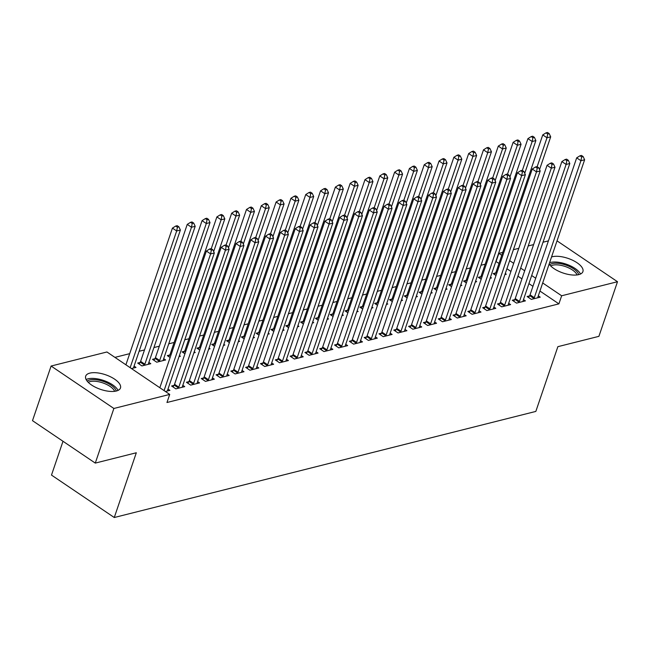 <?xml version="1.0" encoding="UTF-8"?>
<svg xmlns="http://www.w3.org/2000/svg" width="650" height="650" viewBox="0 0 650 650"><rect width="100%" height="100%" fill="white"/><g stroke="black" fill="none" stroke-linecap="round" stroke-linejoin="round"><path stroke-width="0.97" d="M551.549 256.953A18.371 7.719 -161.2 0 1 552.289 256.742A18.371 7.719 -161.2 0 1 572.845 260.358A18.371 7.719 -161.2 0 1 582.912 271.602A18.371 7.719 -161.2 0 1 578.752 274.633A18.371 7.719 -161.2 0 1 549.12 264.079M116.309 391.016A18.371 7.719 -161.2 0 1 95.753 387.4A18.371 7.719 -161.2 0 1 85.686 376.147A18.371 7.719 -161.2 0 1 89.838 373.124A18.371 7.719 -161.2 0 1 110.394 376.74A18.371 7.719 -161.2 0 1 120.469 387.993A18.371 7.719 -161.2 0 1 116.309 391.016M499.013 263.388L495.82 261.511M485.192 264.184L481.008 265.241M470.381 267.914L466.196 268.97M455.569 271.643L451.384 272.691M440.757 275.373L436.573 276.421M425.945 279.094L421.761 280.15M411.133 282.823L406.949 283.879M396.321 286.553L392.137 287.609M381.509 290.282L377.325 291.338M366.697 294.011L362.513 295.059M351.886 297.741L347.701 298.789M337.074 301.462L332.881 302.518M322.254 305.191L318.069 306.248M307.442 308.921L303.257 309.977M292.63 312.65L288.446 313.698M277.818 316.379L273.634 317.428M263.006 320.101L258.822 321.157M248.194 323.83L244.01 324.886M233.382 327.559L229.198 328.616M218.571 331.289L214.386 332.345M203.759 335.018L199.574 336.066M188.947 338.748L184.763 339.796M174.135 342.469L168.732 343.834M159.323 346.198L153.92 347.563M144.511 349.928L139.108 351.284M129.699 353.657L114.92 357.378M496.121 261.438L498.875 253.346L502.759 252.363M513.386 249.689L518.789 248.332M528.198 245.96L533.601 244.603M543.01 242.231L548.413 240.874M63.001 441.277L51.488 475.085L114.27 517.514L535.836 411.418L557.871 346.669L598.902 336.342L617.5 281.718L561.657 295.774L542.693 282.953M114.27 517.514L136.313 452.766L95.282 463.093L32.5 420.664L51.098 366.039L106.941 351.983L169.723 394.412L113.88 408.468L51.098 366.039M480.748 276.713L478.351 277.314L481.187 279.232M490.457 277.257L491.481 277.948L490.108 278.289M514.686 299.65L512.289 300.251L516.531 303.119L525.419 300.885L523.494 299.577M451.124 284.172L448.727 284.773L451.563 286.683M460.834 284.716L461.858 285.407L460.484 285.748M485.062 307.101L482.666 307.71L486.907 310.578L495.796 308.336L493.87 307.036M421.501 291.623L419.104 292.232L421.939 294.141M431.21 292.167L432.234 292.858L430.861 293.207M455.439 314.559L453.042 315.161L457.283 318.029L466.172 315.794L464.246 314.494M391.877 299.081L389.48 299.683L392.308 301.6M401.586 299.626L402.61 300.316L401.237 300.658M425.815 322.018L423.418 322.619L427.659 325.488L436.548 323.253L434.614 321.945M362.253 306.54L359.856 307.141L362.684 309.051M371.963 307.076L372.986 307.767L371.605 308.116M396.191 329.469L393.786 330.078L398.036 332.938L406.916 330.704L404.991 329.404M332.629 313.991L330.233 314.6L333.06 316.509M342.339 314.535L343.363 315.226L341.981 315.575M366.559 336.928L364.162 337.529L368.404 340.397L377.293 338.162L375.367 336.863M303.006 321.449L300.601 322.051L303.436 323.968M312.715 321.994L313.731 322.684L312.358 323.026M336.936 344.386L334.539 344.988L338.78 347.856L347.669 345.613L345.743 344.313M273.374 328.908L270.977 329.509L273.812 331.419M283.091 329.444L284.107 330.135L282.734 330.484M307.312 351.837L304.915 352.446L309.156 355.306L318.045 353.072L316.119 351.772M243.75 336.359L241.353 336.96L244.189 338.877M253.459 336.903L254.483 337.594L253.11 337.943M277.688 359.296L275.291 359.897L279.533 362.765L288.421 360.531L286.496 359.223M214.126 343.817L211.729 344.419L214.565 346.336M223.836 344.362L224.859 345.053L223.486 345.394M248.064 366.754L245.668 367.356L249.909 370.224L258.798 367.981L256.872 366.681M184.502 351.268L182.106 351.877L184.933 353.787M194.212 351.812L195.236 352.503L193.862 352.852M218.441 374.205L216.044 374.806L220.285 377.674L229.174 375.44L227.24 374.14M154.879 358.727L152.482 359.328L156.723 362.196L165.612 359.962L163.686 358.662M188.817 381.664L186.42 382.265L190.661 385.133L199.542 382.899L197.616 381.591M134.054 366.113L135.988 367.421L131.463 368.558M165.401 391.487L169.918 390.349L167.993 389.049M169.723 394.412L166.969 402.504L558.903 303.867L539.939 291.046M532.943 286.325L528.929 283.611M521.934 278.882L517.92 276.169M510.924 271.44L506.911 268.726M174.005 385.393L171.6 385.994L175.849 388.863L184.73 386.62L182.804 385.32M140.067 362.456L137.67 363.058L141.911 365.926L150.8 363.691L148.874 362.383M203.629 377.934L201.232 378.536L205.473 381.404L214.354 379.169L212.428 377.869M169.691 354.998L167.294 355.607L170.121 357.516M179.4 355.542L180.424 356.233L179.051 356.582M233.252 370.476L230.856 371.085L235.097 373.945L243.986 371.711L242.052 370.411M199.314 347.547L196.918 348.148L199.753 350.058M209.024 348.083L210.047 348.774L208.674 349.123M262.876 363.025L260.479 363.626L264.721 366.494L273.609 364.26L271.684 362.952M228.938 340.088L226.541 340.689L229.377 342.607M238.648 340.632L239.671 341.323L238.298 341.664M292.5 355.566L290.103 356.168L294.344 359.036L303.233 356.801L301.308 355.501M258.562 332.629L256.165 333.239L259.001 335.148M268.271 333.174L269.295 333.864L267.922 334.214M322.124 348.108L319.727 348.717L323.968 351.585L332.857 349.342L330.931 348.043M288.194 325.179L285.789 325.78L288.624 327.697M297.903 325.723L298.919 326.414L297.546 326.755M351.748 340.657L349.351 341.258L353.592 344.126L362.481 341.892L360.555 340.584M317.817 317.72L315.421 318.321L318.248 320.239M327.527 318.264L328.543 318.955L327.169 319.296M381.371 333.198L378.974 333.799L383.216 336.668L392.104 334.433L390.179 333.133M347.441 310.261L345.044 310.871L347.872 312.78M357.151 310.806L358.174 311.496L356.793 311.846M411.003 325.748L408.606 326.349L412.848 329.217L421.728 326.974L419.802 325.674M377.065 302.811L374.668 303.412L377.496 305.329M386.774 303.355L387.798 304.046L386.425 304.387M440.627 318.289L438.23 318.89L442.471 321.758L451.36 319.524L449.426 318.216M406.689 295.352L404.292 295.953L407.119 297.871M416.398 295.896L417.422 296.587L416.049 296.936M470.251 310.83L467.854 311.439L472.095 314.299L480.984 312.065L479.058 310.765M436.312 287.901L433.916 288.502L436.751 290.412M446.022 288.438L447.046 289.128L445.673 289.477M499.874 303.379L497.477 303.981L501.719 306.849L510.608 304.606L508.682 303.306M465.936 280.442L463.539 281.044L466.375 282.961M475.646 280.987L476.669 281.678L475.296 282.019M529.498 295.921L527.101 296.522L531.342 299.39L540.231 297.156L538.306 295.856M495.56 272.984L493.163 273.585L495.999 275.502M505.277 273.528L506.293 274.219L504.92 274.568M535.697 278.233L531.684 275.519M524.688 270.79L520.674 268.076M513.679 263.348L509.665 260.634M501.767 255.296L498.875 253.346M557.026 240.849L617.5 281.718M95.282 463.093L113.88 408.468M558.903 303.867L561.657 295.774M164.076 390.601L210.616 253.906L214.313 252.98L167.684 389.951A2.356 1.162 124.1 0 0 167.537 390.683L167.521 390.959M159.835 387.733L206.375 251.046L210.616 253.906L211.347 250.136L212.826 249.771L211.128 248.617L209.649 248.991L211.347 250.136M209.649 248.991L206.375 251.046M214.313 252.98L212.826 249.771M133.591 368.022L133.599 367.746A2.356 1.162 -55.9 0 1 133.754 367.014L180.383 230.043L176.678 230.977L172.437 228.109L125.905 364.796M177.409 227.207L178.896 226.834L177.198 225.688L175.711 226.062L177.409 227.207L176.678 230.977L130.146 367.664M178.896 226.834L180.383 230.043M172.437 228.109L175.711 226.062M178.246 388.261L178.433 387.936A2.356 1.162 124.1 0 0 178.799 387.156L225.428 250.185L229.125 249.251L182.496 386.222A2.356 1.162 124.1 0 0 182.349 386.953L182.333 387.229M173.062 386.977L174.192 385.068A2.356 1.162 124.1 0 0 174.558 384.288L221.187 247.317L225.428 250.185L226.159 246.415L227.638 246.041L225.94 244.896L224.461 245.261L226.159 246.415M224.461 245.261L221.187 247.317M229.125 249.251L227.638 246.041M193.058 384.532L193.245 384.207A2.356 1.162 124.1 0 0 193.611 383.427L240.24 246.456L243.945 245.521L197.308 382.493A2.356 1.162 124.1 0 0 197.161 383.224L197.145 383.5M187.874 383.248L189.004 381.347A2.356 1.162 124.1 0 0 189.369 380.559L235.999 243.588L240.24 246.456L240.971 242.686L242.45 242.312L240.76 241.166L239.273 241.54L240.971 242.686M239.273 241.54L235.999 243.588M243.945 245.521L242.45 242.312M148.403 364.293L148.411 364.016A2.356 1.162 -55.9 0 1 148.566 363.293L195.195 226.314L191.49 227.248L187.249 224.38L140.619 361.351A2.356 1.162 -55.9 0 1 140.254 362.139L139.124 364.041M192.221 223.478L193.708 223.104L192.01 221.959L190.523 222.332L192.221 223.478L191.49 227.248L144.861 364.219A2.356 1.162 -55.9 0 1 144.495 365.007L144.308 365.324M193.708 223.104L195.195 226.314M187.249 224.38L190.523 222.332M163.215 360.563L163.223 360.287A2.356 1.162 -55.9 0 1 163.377 359.564L210.007 222.584L206.302 223.519L202.061 220.651L155.431 357.63A2.356 1.162 -55.9 0 1 155.066 358.41L153.936 360.319M207.033 219.749L208.52 219.375L206.822 218.229L205.343 218.603L207.033 219.749L206.302 223.519L159.673 360.49A2.356 1.162 -55.9 0 1 159.307 361.278L159.12 361.595M208.52 219.375L210.007 222.584M202.061 220.651L205.343 218.603M87.181 381.144A15.901 6.679 -161.2 0 1 101.725 380.916A15.901 6.679 -161.2 0 1 115.529 389.423A15.901 6.679 -161.2 0 1 116.236 391.032M114.628 391.324A14.723 6.183 18.8 0 0 114.124 390.309A14.723 6.183 18.8 0 0 101.814 382.574A14.723 6.183 18.8 0 0 88.278 382.354M118.064 390.398A18.257 7.67 18.8 0 0 117.666 389.675A18.257 7.67 18.8 0 0 102.928 380.242A18.257 7.67 18.8 0 0 86.117 379.527M549.624 264.753A15.901 6.679 -161.2 0 1 564.176 264.526A15.901 6.679 -161.2 0 1 577.98 273.041A15.901 6.679 -161.2 0 1 578.679 274.649M577.07 274.942A14.723 6.183 18.8 0 0 576.566 273.926A14.723 6.183 18.8 0 0 564.265 266.191A14.723 6.183 18.8 0 0 550.721 265.972M580.507 274.016A18.257 7.67 18.8 0 0 580.109 273.293A18.257 7.67 18.8 0 0 566.288 264.168A18.257 7.67 18.8 0 0 549.583 262.714M207.87 380.803L208.057 380.486A2.356 1.162 124.1 0 0 208.422 379.697L255.052 242.726L258.757 241.792L212.127 378.771A2.356 1.162 124.1 0 0 211.973 379.494L211.957 379.771M202.686 379.527L203.816 377.618A2.356 1.162 124.1 0 0 204.181 376.838L250.811 239.858L255.052 242.726L255.783 238.956L257.262 238.582L255.572 237.437L254.085 237.811L255.783 238.956M254.085 237.811L250.811 239.858M258.757 241.792L257.262 238.582M222.682 377.073L222.869 376.756A2.356 1.162 124.1 0 0 223.234 375.976L269.864 238.997L273.569 238.062L226.939 375.042A2.356 1.162 124.1 0 0 226.785 375.765L226.769 376.041M217.498 375.798L218.627 373.888A2.356 1.162 124.1 0 0 218.993 373.108L265.623 236.129L269.864 238.997L270.595 235.227L272.082 234.853L270.384 233.707L268.897 234.081L270.595 235.227M268.897 234.081L265.623 236.129M273.569 238.062L272.082 234.853M213.671 251.591L224.819 218.863L221.114 219.789L216.873 216.921L170.243 353.901A2.356 1.162 -55.9 0 1 169.877 354.681L168.748 356.59M221.845 216.019L223.332 215.646L221.634 214.5L220.155 214.874L221.845 216.019L221.114 219.789L211.266 248.714M223.332 215.646L224.819 218.863M216.873 216.921L220.155 214.874M228.483 247.861L239.631 215.134L235.926 216.06L231.684 213.2L185.055 350.171A2.356 1.162 -55.9 0 1 184.689 350.951L183.56 352.861M236.665 212.29L238.144 211.924L236.446 210.771L234.967 211.144L236.665 212.29L235.926 216.06L226.078 244.985M238.144 211.924L239.631 215.134M231.684 213.2L234.967 211.144M237.494 373.344L237.681 373.027A2.356 1.162 124.1 0 0 238.046 372.247L284.676 235.268L288.381 234.341L241.751 371.312A2.356 1.162 124.1 0 0 241.597 372.044L241.589 372.312M232.31 372.068L233.439 370.159A2.356 1.162 124.1 0 0 233.805 369.379L280.434 232.399L284.676 235.268L285.407 231.498L286.894 231.124L285.196 229.978L283.709 230.352L285.407 231.498M283.709 230.352L280.434 232.399M288.381 234.341L286.894 231.124M243.303 244.14L254.443 211.404L250.738 212.339L246.496 209.471L199.867 346.442A2.356 1.162 -55.9 0 1 199.501 347.222L198.38 349.131M251.477 208.569L252.956 208.195L251.257 207.049L249.779 207.415L251.477 208.569L250.738 212.339L240.89 241.256M252.956 208.195L254.443 211.404M246.496 209.471L249.779 207.415M252.306 369.614L252.493 369.298A2.356 1.162 124.1 0 0 252.858 368.517L299.488 231.546L303.192 230.612L256.563 367.583A2.356 1.162 124.1 0 0 256.409 368.314L256.401 368.591M247.122 368.339L248.251 366.429A2.356 1.162 124.1 0 0 248.617 365.649L295.246 228.678L299.488 231.546L300.219 227.776L301.706 227.403L300.007 226.257L298.529 226.623L300.219 227.776M298.529 226.623L295.246 228.678M303.192 230.612L301.706 227.403M258.115 240.411L269.254 207.675L265.549 208.609L261.308 205.741L214.679 342.713A2.356 1.162 -55.9 0 1 214.313 343.501L213.192 345.402M266.289 204.839L267.767 204.466L266.069 203.32L264.591 203.694L266.289 204.839L265.549 208.609L255.71 237.526M267.767 204.466L269.254 207.675M261.308 205.741L264.591 203.694M267.118 365.893L267.304 365.568A2.356 1.162 124.1 0 0 267.67 364.788L314.299 227.817L318.004 226.882L271.375 363.854A2.356 1.162 124.1 0 0 271.221 364.585L271.213 364.861M261.934 364.609L263.063 362.708A2.356 1.162 124.1 0 0 263.429 361.92L310.058 224.949L314.299 227.817L315.031 224.047L316.517 223.673L314.819 222.528L313.341 222.901L315.031 224.047M313.341 222.901L310.058 224.949M318.004 226.882L316.517 223.673M281.929 362.164L282.116 361.847A2.356 1.162 124.1 0 0 282.482 361.059L329.111 224.088L332.816 223.153L286.187 360.132A2.356 1.162 124.1 0 0 286.033 360.856L286.024 361.132M276.746 360.88L277.875 358.979A2.356 1.162 124.1 0 0 278.241 358.191L324.87 221.219L329.111 224.088L329.842 220.318L331.329 219.944L329.631 218.798L328.152 219.172L329.842 220.318M328.152 219.172L324.87 221.219M332.816 223.153L331.329 219.944M296.741 358.434L296.928 358.118A2.356 1.162 124.1 0 0 297.294 357.329L343.923 220.358L347.628 219.424L300.999 356.403A2.356 1.162 124.1 0 0 300.844 357.126L300.836 357.402M291.558 357.159L292.687 355.249A2.356 1.162 124.1 0 0 293.053 354.469L339.682 217.49L343.923 220.358L344.662 216.588L346.141 216.214L344.443 215.069L342.964 215.443L344.662 216.588M342.964 215.443L339.682 217.49M347.628 219.424L346.141 216.214M311.553 354.705L311.74 354.388A2.356 1.162 124.1 0 0 312.106 353.608L358.735 216.629L362.44 215.703L315.811 352.674A2.356 1.162 124.1 0 0 315.664 353.405L315.648 353.673M306.377 353.429L307.499 351.52A2.356 1.162 124.1 0 0 307.864 350.74L354.494 213.761L358.735 216.629L359.474 212.859L360.953 212.485L359.255 211.339L357.776 211.713L359.474 212.859M357.776 211.713L354.494 213.761M362.44 215.703L360.953 212.485M326.365 350.976L326.552 350.659A2.356 1.162 124.1 0 0 326.918 349.879L373.547 212.899L377.252 211.973L330.623 348.944A2.356 1.162 124.1 0 0 330.476 349.676L330.46 349.952M321.189 349.7L322.311 347.791A2.356 1.162 124.1 0 0 322.676 347.011L369.306 210.039L373.547 212.899L374.286 209.129L375.765 208.764L374.067 207.61L372.588 207.984L374.286 209.129M372.588 207.984L369.306 210.039M377.252 211.973L375.765 208.764M341.177 347.246L341.372 346.929A2.356 1.162 124.1 0 0 341.729 346.149L388.359 209.178L392.064 208.244L345.434 345.215A2.356 1.162 124.1 0 0 345.288 345.946L345.272 346.223M336.001 345.971L337.123 344.061A2.356 1.162 124.1 0 0 337.488 343.281L384.118 206.31L388.359 209.178L389.098 205.408L390.577 205.034L388.879 203.889L387.4 204.254L389.098 205.408M387.4 204.254L384.118 206.31M392.064 208.244L390.577 205.034M355.989 343.525L356.184 343.2A2.356 1.162 124.1 0 0 356.541 342.42L403.179 205.449L406.876 204.514L360.246 341.486A2.356 1.162 124.1 0 0 360.1 342.217L360.084 342.493M350.813 342.241L351.942 340.34A2.356 1.162 124.1 0 0 352.3 339.552L398.929 202.581L403.179 205.449L403.91 201.679L405.389 201.305L403.691 200.159L402.212 200.533L403.91 201.679M402.212 200.533L398.929 202.581M406.876 204.514L405.389 201.305M370.801 339.796L370.996 339.479A2.356 1.162 124.1 0 0 371.361 338.691L417.991 201.719L421.688 200.785L375.058 337.764A2.356 1.162 124.1 0 0 374.912 338.488L374.896 338.764M365.625 338.52L366.754 336.611A2.356 1.162 124.1 0 0 367.112 335.822L413.741 198.851L417.991 201.719L418.722 197.949L420.201 197.576L418.503 196.43L417.024 196.804L418.722 197.949M417.024 196.804L413.741 198.851M421.688 200.785L420.201 197.576M385.621 336.066L385.808 335.749A2.356 1.162 124.1 0 0 386.173 334.969L432.802 197.99L436.499 197.056L389.87 334.035A2.356 1.162 124.1 0 0 389.724 334.758L389.707 335.034M380.437 334.791L381.566 332.881A2.356 1.162 124.1 0 0 381.924 332.101L428.561 195.122L432.802 197.99L433.534 194.22L435.012 193.846L433.314 192.701L431.836 193.074L433.534 194.22M431.836 193.074L428.561 195.122M436.499 197.056L435.012 193.846M272.927 236.681L284.066 203.946L280.361 204.88L276.12 202.012L229.491 338.983A2.356 1.162 -55.9 0 1 229.125 339.771L228.004 341.681M281.101 201.11L282.579 200.736L280.881 199.591L279.402 199.964L281.101 201.11L280.361 204.88L270.522 233.805M282.579 200.736L284.066 203.946M276.12 202.012L279.402 199.964M287.739 232.952L298.878 200.216L295.173 201.151L290.932 198.282L244.303 335.262A2.356 1.162 -55.9 0 1 243.945 336.042L242.816 337.951M295.912 197.381L297.391 197.007L295.693 195.861L294.214 196.235L295.912 197.381L295.173 201.151L285.334 230.076M297.391 197.007L298.878 200.216M290.932 198.282L294.214 196.235M302.551 229.222L313.69 196.495L309.993 197.421L305.744 194.553L259.114 331.533A2.356 1.162 -55.9 0 1 258.757 332.312L257.627 334.222M310.724 193.651L312.203 193.278L310.505 192.132L309.026 192.506L310.724 193.651L309.993 197.421L300.146 226.346M312.203 193.278L313.69 196.495M305.744 194.553L309.026 192.506M317.363 225.501L328.502 192.766L324.805 193.692L320.564 190.832L273.926 327.803A2.356 1.162 -55.9 0 1 273.569 328.583L272.439 330.493M325.536 189.93L327.015 189.556L325.317 188.403L323.838 188.776L325.536 189.93L324.805 193.692L314.957 222.617M327.015 189.556L328.502 192.766M320.564 190.832L323.838 188.776M332.174 221.772L343.314 189.036L339.617 189.971L335.376 187.102L288.746 324.074A2.356 1.162 -55.9 0 1 288.381 324.854L287.251 326.763M340.348 186.201L341.827 185.827L340.129 184.681L338.65 185.055L340.348 186.201L339.617 189.971L329.769 218.887M341.827 185.827L343.314 189.036M335.376 187.102L338.65 185.055M346.986 218.043L358.134 185.307L354.429 186.241L350.188 183.373L303.558 320.344A2.356 1.162 -55.9 0 1 303.192 321.132L302.063 323.034M355.16 182.471L356.639 182.097L354.949 180.952L353.462 181.326L355.16 182.471L354.429 186.241L344.581 215.158M356.639 182.097L358.134 185.307M350.188 183.373L353.462 181.326M361.798 214.313L372.946 181.577L369.241 182.512L364.999 179.644L318.37 316.623A2.356 1.162 -55.9 0 1 318.004 317.403L316.875 319.312M369.972 178.742L371.451 178.368L369.761 177.222L368.274 177.596L369.972 178.742L369.241 182.512L359.393 211.437M371.451 178.368L372.946 181.577M364.999 179.644L368.274 177.596M376.61 210.584L387.757 177.848L384.053 178.782L379.811 175.914L333.182 312.894A2.356 1.162 -55.9 0 1 332.816 313.674L331.687 315.583M384.784 175.013L386.271 174.639L384.572 173.493L383.086 173.867L384.784 175.013L384.053 178.782L374.205 207.707M386.271 174.639L387.757 177.848M379.811 175.914L383.086 173.867M391.422 206.854L402.569 174.127L398.864 175.053L394.623 172.193L347.994 309.164A2.356 1.162 -55.9 0 1 347.628 309.944L346.499 311.854M399.596 171.283L401.082 170.918L399.384 169.764L397.898 170.138L399.596 171.283L398.864 175.053L389.017 203.978M401.082 170.918L402.569 174.127M394.623 172.193L397.898 170.138M400.433 332.337L400.619 332.02A2.356 1.162 124.1 0 0 400.985 331.24L447.614 194.261L451.311 193.334L404.682 330.306A2.356 1.162 124.1 0 0 404.536 331.037L404.519 331.305M395.249 331.061L396.378 329.152A2.356 1.162 124.1 0 0 396.744 328.372L443.373 191.393L447.614 194.261L448.346 190.491L449.824 190.117L448.126 188.971L446.648 189.345L448.346 190.491M446.648 189.345L443.373 191.393M451.311 193.334L449.824 190.117M406.234 203.133L417.381 170.398L413.676 171.332L409.435 168.464L362.806 305.435A2.356 1.162 -55.9 0 1 362.44 306.215L361.311 308.124M414.408 167.562L415.894 167.188L414.196 166.043L412.717 166.408L414.408 167.562L413.676 171.332L403.829 200.249M415.894 167.188L417.381 170.398M409.435 168.464L412.717 166.408M415.244 328.608L415.431 328.291A2.356 1.162 124.1 0 0 415.797 327.511L462.426 190.531L466.131 189.605L419.494 326.576A2.356 1.162 124.1 0 0 419.348 327.308L419.331 327.584M410.061 327.332L411.19 325.423A2.356 1.162 124.1 0 0 411.556 324.642L458.185 187.671L462.426 190.531L463.157 186.761L464.636 186.396L462.946 185.242L461.459 185.616L463.157 186.761M461.459 185.616L458.185 187.671M466.131 189.605L464.636 186.396M421.046 199.404L432.193 166.668L428.488 167.602L424.247 164.734L377.618 301.706A2.356 1.162 -55.9 0 1 377.252 302.494L376.123 304.395M429.219 163.832L430.706 163.459L429.008 162.313L427.529 162.687L429.219 163.832L428.488 167.602L418.641 196.519M430.706 163.459L432.193 166.668M424.247 164.734L427.529 162.687M430.056 324.886L430.243 324.561A2.356 1.162 124.1 0 0 430.609 323.781L477.238 186.81L480.943 185.876L434.314 322.847A2.356 1.162 124.1 0 0 434.159 323.578L434.143 323.854M424.872 323.602L426.002 321.693A2.356 1.162 124.1 0 0 426.368 320.913L472.997 183.942L477.238 186.81L477.969 183.04L479.448 182.666L477.758 181.521L476.271 181.894L477.969 183.04M476.271 181.894L472.997 183.942M480.943 185.876L479.448 182.666M435.858 195.674L447.005 162.939L443.3 163.873L439.059 161.005L392.429 297.976A2.356 1.162 -55.9 0 1 392.064 298.764L390.934 300.674M444.031 160.103L445.518 159.729L443.82 158.584L442.341 158.957L444.031 160.103L443.3 163.873L433.452 192.798M445.518 159.729L447.005 162.939M439.059 161.005L442.341 158.957M444.868 321.157L445.055 320.832A2.356 1.162 124.1 0 0 445.421 320.052L492.05 183.081L495.755 182.146L449.126 319.126A2.356 1.162 124.1 0 0 448.971 319.849L448.955 320.125M439.684 319.873L440.814 317.972A2.356 1.162 124.1 0 0 441.179 317.184L487.809 180.213L492.05 183.081L492.781 179.311L494.268 178.937L492.57 177.791L491.083 178.165L492.781 179.311M491.083 178.165L487.809 180.213M495.755 182.146L494.268 178.937M450.669 191.945L461.817 159.209L458.112 160.144L453.871 157.276L407.241 294.255A2.356 1.162 -55.9 0 1 406.876 295.035L405.746 296.944M458.851 156.374L460.33 156L458.632 154.854L457.153 155.228L458.851 156.374L458.112 160.144L448.264 189.069M460.33 156L461.817 159.209M453.871 157.276L457.153 155.228M459.68 317.428L459.867 317.111A2.356 1.162 124.1 0 0 460.233 316.322L506.862 179.351L510.567 178.417L463.938 315.396A2.356 1.162 124.1 0 0 463.783 316.119L463.775 316.396M454.496 316.152L455.626 314.243A2.356 1.162 124.1 0 0 455.991 313.463L502.621 176.483L506.862 179.351L507.593 175.581L509.08 175.207L507.382 174.062L505.895 174.436L507.593 175.581M505.895 174.436L502.621 176.483M510.567 178.417L509.08 175.207M465.489 188.216L476.629 155.488L472.924 156.414L468.683 153.546L422.053 290.526A2.356 1.162 -55.9 0 1 421.688 291.306L420.566 293.215M473.663 152.644L475.142 152.271L473.444 151.125L471.965 151.499L473.663 152.644L472.924 156.414L463.076 185.339M475.142 152.271L476.629 155.488M468.683 153.546L471.965 151.499M474.492 313.698L474.679 313.381A2.356 1.162 124.1 0 0 475.044 312.601L521.674 175.622L525.379 174.688L478.749 311.667A2.356 1.162 124.1 0 0 478.595 312.398L478.587 312.666M469.308 312.423L470.438 310.513A2.356 1.162 124.1 0 0 470.803 309.733L517.433 172.754L521.674 175.622L522.405 171.852L523.892 171.478L522.194 170.332L520.715 170.706L522.405 171.852M520.715 170.706L517.433 172.754M525.379 174.688L523.892 171.478M480.301 184.494L491.441 151.759L487.736 152.685L483.494 149.825L436.865 286.796A2.356 1.162 -55.9 0 1 436.499 287.576L435.378 289.486M488.475 148.915L489.954 148.549L488.256 147.396L486.777 147.769L488.475 148.915L487.736 152.685L477.896 181.61M489.954 148.549L491.441 151.759M483.494 149.825L486.777 147.769M489.304 309.969L489.491 309.652A2.356 1.162 124.1 0 0 489.856 308.872L536.486 171.893L540.191 170.966L493.561 307.938A2.356 1.162 124.1 0 0 493.407 308.669L493.399 308.945M484.12 308.693L485.249 306.784A2.356 1.162 124.1 0 0 485.615 306.004L532.244 169.032L536.486 171.893L537.217 168.123L538.704 167.757L537.006 166.603L535.527 166.977L537.217 168.123M535.527 166.977L532.244 169.032M540.191 170.966L538.704 167.757M495.113 180.765L506.253 148.029L502.548 148.964L498.306 146.096L451.677 283.067A2.356 1.162 -55.9 0 1 451.311 283.847L450.19 285.756M503.287 145.194L504.766 144.82L503.067 143.674L501.589 144.048L503.287 145.194L502.548 148.964L492.708 177.881M504.766 144.82L506.253 148.029M498.306 146.096L501.589 144.048M504.116 306.239L504.302 305.923A2.356 1.162 124.1 0 0 504.668 305.142L551.298 168.171L555.003 167.237L508.373 304.208A2.356 1.162 124.1 0 0 508.219 304.939L508.211 305.216M498.932 304.964L500.061 303.054A2.356 1.162 124.1 0 0 500.427 302.274L547.056 165.303L551.298 168.171L552.029 164.401L553.516 164.028L551.817 162.882L550.339 163.248L552.029 164.401M550.339 163.248L547.056 165.303M555.003 167.237L553.516 164.028M509.925 177.036L521.064 144.3L517.367 145.234L513.118 142.366L466.489 279.338A2.356 1.162 -55.9 0 1 466.131 280.126L465.002 282.027M518.099 141.464L519.577 141.091L517.879 139.945L516.401 140.319L518.099 141.464L517.367 145.234L507.52 174.151M519.577 141.091L521.064 144.3M513.118 142.366L516.401 140.319M518.928 302.518L519.114 302.193A2.356 1.162 124.1 0 0 519.48 301.413L566.109 164.442L569.814 163.507L523.185 300.479A2.356 1.162 124.1 0 0 523.031 301.21L523.023 301.486M513.744 301.234L514.873 299.333A2.356 1.162 124.1 0 0 515.239 298.545L561.868 161.574L566.109 164.442L566.849 160.672L568.327 160.298L566.629 159.153L565.151 159.526L566.849 160.672M565.151 159.526L561.868 161.574M569.814 163.507L568.327 160.298M524.737 173.306L535.876 140.571L532.179 141.505L527.93 138.637L481.301 275.616A2.356 1.162 -55.9 0 1 480.943 276.396L479.814 278.306M532.911 137.735L534.389 137.361L532.691 136.216L531.212 136.589L532.911 137.735L532.179 141.505L522.332 170.43M534.389 137.361L535.876 140.571M527.93 138.637L531.212 136.589M533.739 298.789L533.926 298.472A2.356 1.162 124.1 0 0 534.292 297.684L580.921 160.713L584.626 159.778L537.997 296.757A2.356 1.162 124.1 0 0 537.851 297.481L537.834 297.757M528.564 297.513L529.685 295.604A2.356 1.162 124.1 0 0 530.051 294.816L576.68 157.844L580.921 160.713L581.661 156.942L583.139 156.569L581.441 155.423L579.962 155.797L581.661 156.942M579.962 155.797L576.68 157.844M584.626 159.778L583.139 156.569M539.549 169.577L550.688 136.841L546.991 137.776L542.75 134.907L496.113 271.887A2.356 1.162 -55.9 0 1 495.755 272.667L494.626 274.576M547.722 134.006L549.201 133.632L547.503 132.486L546.024 132.86L547.722 134.006L546.991 137.776L537.144 166.701M549.201 133.632L550.688 136.841M542.75 134.907L546.024 132.86M178.433 387.936L174.192 385.068M178.799 387.156L174.558 384.288M193.245 384.207L189.004 381.347M193.611 383.427L189.369 380.559M140.619 361.351L144.861 364.219M140.254 362.139L144.495 365.007M155.431 357.63L159.673 360.49M155.066 358.41L159.307 361.278M208.057 380.486L203.816 377.618M208.422 379.697L204.181 376.838M222.869 376.756L218.627 373.888M223.234 375.976L218.993 373.108M170.243 353.901L171.145 354.51M169.877 354.681L170.861 355.347M185.055 350.171L185.957 350.781M184.689 350.951L185.673 351.618M237.681 373.027L233.439 370.159M238.046 372.247L233.805 369.379M199.867 346.442L200.777 347.051M199.501 347.222L200.484 347.888M252.493 369.298L248.251 366.429M252.858 368.517L248.617 365.649M214.679 342.713L215.589 343.33M214.313 343.501L215.304 344.159M267.304 365.568L263.063 362.708M267.67 364.788L263.429 361.92M282.116 361.847L277.875 358.979M282.482 361.059L278.241 358.191M296.928 358.118L292.687 355.249M297.294 357.329L293.053 354.469M311.74 354.388L307.499 351.52M312.106 353.608L307.864 350.74M326.552 350.659L322.311 347.791M326.918 349.879L322.676 347.011M341.372 346.929L337.123 344.061M341.729 346.149L337.488 343.281M356.184 343.2L351.942 340.34M356.541 342.42L352.3 339.552M370.996 339.479L366.754 336.611M371.361 338.691L367.112 335.822M385.808 335.749L381.566 332.881M386.173 334.969L381.924 332.101M229.491 338.983L230.401 339.601M229.125 339.771L230.116 340.438M244.303 335.262L245.213 335.871M243.945 336.042L244.928 336.708M259.114 331.533L260.024 332.142M258.757 332.312L259.74 332.979M273.926 327.803L274.836 328.412M273.569 328.583L274.552 329.249M288.746 324.074L289.648 324.683M288.381 324.854L289.364 325.52M303.558 320.344L304.46 320.962M303.192 321.132L304.176 321.799M318.37 316.623L319.272 317.233M318.004 317.403L318.988 318.069M333.182 312.894L334.084 313.503M332.816 313.674L333.799 314.34M347.994 309.164L348.896 309.774M347.628 309.944L348.611 310.611M400.619 332.02L396.378 329.152M400.985 331.24L396.744 328.372M362.806 305.435L363.707 306.044M362.44 306.215L363.423 306.881M415.431 328.291L411.19 325.423M415.797 327.511L411.556 324.642M377.618 301.706L378.519 302.323M377.252 302.494L378.235 303.152M430.243 324.561L426.002 321.693M430.609 323.781L426.368 320.913M392.429 297.976L393.331 298.594M392.064 298.764L393.047 299.431M445.055 320.832L440.814 317.972M445.421 320.052L441.179 317.184M407.241 294.255L408.143 294.864M406.876 295.035L407.859 295.701M459.867 317.111L455.626 314.243M460.233 316.322L455.991 313.463M422.053 290.526L422.963 291.135M421.688 291.306L422.679 291.972M474.679 313.381L470.438 310.513M475.044 312.601L470.803 309.733M436.865 286.796L437.775 287.406M436.499 287.576L437.491 288.243M489.491 309.652L485.249 306.784M489.856 308.872L485.615 306.004M451.677 283.067L452.587 283.676M451.311 283.847L452.302 284.513M504.302 305.923L500.061 303.054M504.668 305.142L500.427 302.274M466.489 279.338L467.399 279.955M466.131 280.126L467.114 280.792M519.114 302.193L514.873 299.333M519.48 301.413L515.239 298.545M481.301 275.616L482.211 276.226M480.943 276.396L481.926 277.062M533.926 298.472L529.685 295.604M534.292 297.684L530.051 294.816M496.113 271.887L497.023 272.496M495.755 272.667L496.738 273.333"/></g></svg>
